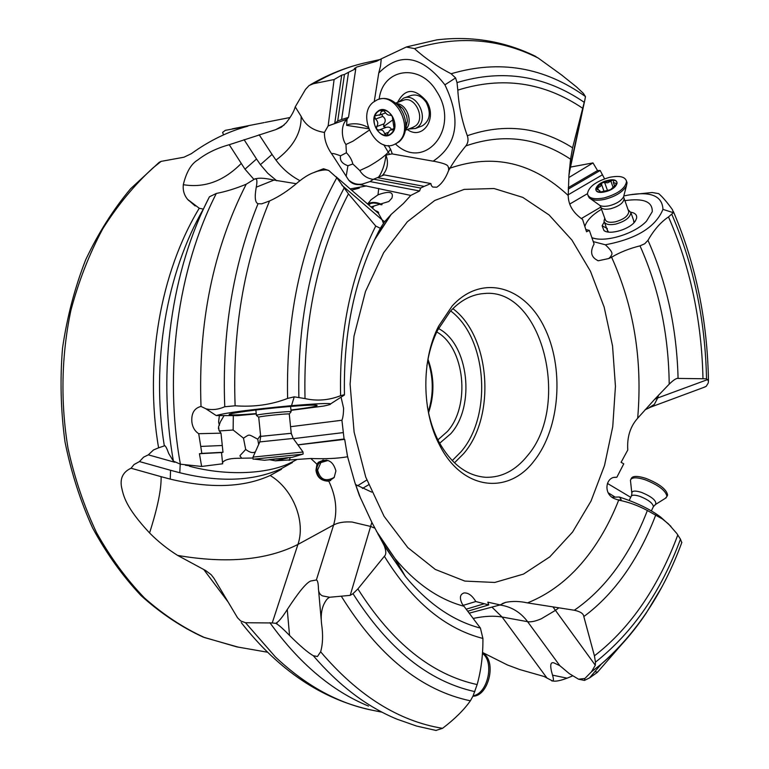 <?xml version="1.0" encoding="UTF-8"?>
<svg xmlns="http://www.w3.org/2000/svg" width="769" height="769" viewBox="0 0 769 769"><rect width="100%" height="100%" fill="white"/><g stroke="black" fill="none" stroke-linecap="round" stroke-linejoin="round"><path stroke-width="1.15" d="M465.841 145.927C458.91 154.454 453.643 161.865 450.019 168.161C493.4 153.281 532.802 162.403 568.224 195.509L568.925 175.351L570.569 159.212C537.781 137.468 502.868 133.037 465.841 145.927C468.119 142.976 468.609 139.573 467.321 135.719C461.948 120.906 458.776 105.718 457.805 90.136L457.017 82.591L455.594 77.919L444.905 84.83C461.496 119.358 457.574 144.803 433.149 161.173L391.95 153.887L385.942 155.127C388.806 162.817 387.557 169.67 382.193 175.697M430.88 183.56L424.152 186.377L377.416 177.629L384.173 174.899L430.88 183.56L431.399 185.637L432.716 187.05L436.734 187.223C441.666 183.983 445.636 178.398 448.635 170.458L448.606 167.834C447.366 166.306 450.461 164.672 434.745 161.413L433.149 161.173M448.635 170.458L450.019 168.161L448.606 167.834M463.13 605.386L475.8 601.531L488.767 604.905L487.825 602.156L500.138 604.915L505.598 602.367C512.433 600.993 519.719 601.166 527.457 602.896L574.328 610.24C590.938 598.791 605.684 583.882 618.545 565.503L618.584 565.446C630.022 549.037 639.616 530.716 647.363 510.491C637.616 505.348 628.052 501.897 618.68 500.138L615.777 499.129C602.675 495.121 605.472 476.809 615.633 477.261L615.258 477.28M373.234 208.86L378.444 213.369L382.135 219.876L384.606 221.741L391.133 214.445L403.437 203.487L410.781 195.432L419.595 190.962L420.614 188.04L424.152 186.377M649.103 407.676L654.361 404.369L657.687 397.977L654.755 399.217L669.203 384.154C668.626 334.246 658.898 288.144 640.01 245.849C629.177 248.57 619.708 252.357 611.605 257.221L608.808 258.519L598.311 260.778C591.15 257.538 589.736 251.944 594.091 243.984L589.352 230.412L586.536 231.777L582.585 219.425C573.107 212.898 568.32 204.929 568.224 195.509M614.123 477.424L616.834 477.28L623.774 463.813L621.083 462.332L627.783 449.971C626.908 437.205 630.205 426.622 637.674 418.221C642.634 360.277 633.944 306.61 611.605 257.221L610.855 256.413C611.163 254.433 615.325 254.116 605.338 244.773L593.216 241.601M616.834 477.28L615.633 477.261M527.457 602.896C552.248 593.024 573.645 575.587 591.63 550.575L591.688 550.498C602.406 535.512 611.403 518.729 618.68 500.138L615.777 499.129M618.42 499.831L619.727 499.917C621.708 500.446 621.544 499.466 619.237 496.995L611.913 497.226M654.755 399.217L637.674 418.221M640.01 245.849L644.739 243.744L647.969 240.322C654.054 229.758 660.898 221.962 668.501 216.935L673.327 212.705L662.955 209.37C655.592 227.163 636.386 238.957 605.338 244.773M610.855 256.413L608.808 258.519M585.757 229.498L589.352 230.412M569.675 171.054L584.873 99.835L572.588 147.792L570.569 159.212M582.585 108.198C543.923 82.187 502.33 76.169 457.805 90.136M584.873 99.835L585.469 96.567C544.269 67.105 499.475 59.501 451.105 73.757L455.594 77.919M451.105 73.757C437.205 66.605 425.007 58.223 414.501 48.61L406.32 47.015L381.251 58.848L380.53 66.019L378.752 73.026C400.005 51.6 422.056 55.531 444.905 84.83M381.251 58.848L376.772 61.203L356.883 67.009L354.374 68.604M177.649 555.42C226.759 563.831 266.853 560.168 297.92 544.462L272.226 622.967L245.532 622.727L240.697 620.958L237.544 617.786L214.042 578.413L211.196 574.712L205.717 570.579L177.649 555.42C167.498 549.085 158.145 541.587 149.571 532.946C125.635 507.223 123.521 496.159 121.512 486.94C119.945 478.145 123.117 471.906 131.038 468.234L134.027 464.553L139.458 461.563L143.592 457.161L148.321 454.844L153.55 449.903L158.597 447.827C144.168 364.16 160.442 272.188 199.248 208.245L187.665 199.431C184.195 195.297 182.743 190.376 183.31 184.685C186.367 172.016 191.241 163.749 197.912 159.885C206.505 153.166 216.945 148.119 229.239 144.716L275.744 129.634L284.117 125.059M149.571 532.946C157.587 507.828 161.432 489.074 161.106 476.674L131.038 468.234M161.106 476.674L170.237 479.106L170.564 470.282L139.458 461.563M174.803 462.265L148.321 454.844M170.564 470.282L179.783 472.733L180.215 464.159M222.991 452.278L201.843 453.402L198.719 433.687L221.001 433.168L222.991 452.278L221.51 452.537L222.645 463.784L201.641 466.456L180.388 464.197L173.41 461.14L168.709 453.518C167.056 448.788 165.758 446.193 164.816 445.722L158.597 447.827M185.387 465.197L189.549 465.803M203.333 209.12L199.248 208.245M314.636 172.189L323.518 168.747L328.728 170.458L336.832 177.687C302.304 240.514 285.895 314.098 287.606 398.429C271.332 404.754 253.837 407.205 235.122 405.782L224.759 406.753C218.281 409.579 212.013 410.262 205.957 408.82L201.017 406.436C197.998 323.355 213.061 249.281 246.205 184.224L254.914 178.85L256.615 178.581C260.105 177.774 265.891 178.273 273.975 180.081L296.305 183.714M173.41 461.14C157.203 370.437 171.468 270.159 209.437 196.797L216.339 193.442C225.769 191.635 235.718 188.568 246.195 184.233M164.297 445.741C150.897 363.179 166.383 273.12 203.4 209.005L209.399 196.864M253.962 179.446L244.984 169.19L229.239 144.716M244.984 169.19L256.529 158.991L244.071 139.66M256.529 158.991L260.412 164.672L272.034 154.415L259.153 134.738M272.034 154.415L275.984 160.115C293.162 147.273 301.544 132.681 301.131 116.35L295.248 106.853C294.046 111.274 291.057 116.552 286.27 122.713L281.425 127.154L275.744 129.634M295.248 106.853L305.533 89.367L309.157 85.465L313.541 83.686C330.891 73.488 348.578 66.432 366.582 62.52C347.338 66.74 328.661 74.112 310.561 84.638M301.131 116.35C305.437 125.357 313.204 130.72 324.422 132.431L328.152 125.885L334.102 79.543L313.541 83.686M334.102 79.543L341.696 75.151L334.717 123.53L337.716 120.935L341.619 119.531L348.549 72.276L355.778 68.681L354.413 68.335M337.716 120.935L344.464 74.468L341.696 75.151M344.464 74.468L348.549 72.276M374.282 101.421L378.752 73.026M368.639 128.769L346.656 125.366L348.299 124.501C355.124 122.925 361.757 123.915 368.188 127.471M346.656 125.366L347.002 119.185L328.046 125.981M355.778 68.681L348.559 117.128L347.002 119.185M324.422 132.431C324.268 139.804 326.912 147.273 332.371 154.838C330.583 152.771 333.313 153.098 340.542 155.819C339.6 160.365 342.051 163.662 347.915 165.729L352.846 163.989L359.786 170.535L368.726 166.392C378.242 160.932 384.779 156.184 388.335 152.137L390.556 149.157L392.334 154.002M390.556 149.157L388.307 145.524M395.468 143.986C424.498 172.073 461.044 128.385 436.754 91.578C420.009 62.51 382.568 68.422 379.194 99.124M377.416 177.629L373.609 179.196L420.614 188.04M373.609 179.196L370.024 181.571L419.595 190.962M359.363 184.541L358.287 184.598C354.355 184.618 351.135 183.08 348.607 180.004C352.798 183.599 357.422 184.945 362.478 184.031L359.363 184.541L410.781 195.432M362.478 184.031L370.024 181.571M370.975 206.909L388.826 201.497L391.882 198.142C393.939 191.817 389.306 190.722 377.992 194.845L371.033 199.786L367.64 204.025M336.832 177.687L348.463 193.865L375.743 226.057L380.347 228.278C355.22 275.908 343.253 331.362 344.445 394.651L342.416 396.285M384.606 221.741L380.347 228.278M344.445 394.651L340.609 395.718C328.748 400.303 316.886 401.264 305.024 398.582L294.239 396.833L291.489 405.676C316.838 403.629 329.872 403.043 330.593 403.898C331.103 404.292 328.815 405.003 323.701 406.051L290.98 410.348M170.237 479.106C210.389 488.738 243.706 487.536 270.169 475.492C292.806 488.901 305.975 521.286 297.92 544.462L333.621 524.967C338.302 522.497 344.464 521.517 352.106 522.036L370.62 526.448L371.86 522.382L383.308 543.885L405.513 576.683C428.266 603.857 453.229 620.996 480.423 628.1L462.207 603.905C459.285 597.936 459.929 594.283 464.12 592.928L463.303 593.178M341.061 397.16L343.599 408.224C343.503 413.818 342.936 417.827 341.917 420.249L344.118 439.359L344.685 439.368L347.588 456.757L354.826 482.403L359.286 495.284L371.86 522.382M475.8 601.531C472.243 595.581 468.35 592.707 464.12 592.928M466.37 609.135L484.105 603.8M468.042 611.115L488.767 604.905M469.638 613.056L500.138 604.915M647.363 510.491L662.388 518.96L668.415 523.872L676.893 533.59L680.469 539.204L681.767 542.654M670.943 526.371L660.648 517.066C650.411 509.347 636.607 502.657 619.237 496.995M630.128 194.768L652.189 192.5L658.677 193.644C662.301 196.643 666.906 201.997 672.481 209.706L673.327 212.705M703.318 387.586L706.221 386.326L708.23 383.02L708.46 380.847L706.528 378.8L678.075 378.415C676.547 378.021 673.586 379.934 669.203 384.154M702.972 378.319C701.655 320.385 690.168 266.593 668.501 216.935M623.909 195.932L628.273 195.076C650.757 191.125 662.32 195.893 662.955 209.37M600.704 207.159L581.239 218.607M601.512 209.303C592.274 214.762 586.718 220.482 584.853 226.451L584.805 226.653M591.832 237.679L592.822 237.996C606.183 242.543 634.809 233.67 646.45 221.222L652.256 211.706C652.621 201.641 643.49 197.96 624.88 200.651M225.538 130.307L247.926 126.164C228.316 131.422 209.466 140.592 191.366 153.665L183.916 157.222L161.134 161.375L153.021 167.882C134.344 184.993 117.609 205.285 102.796 228.749C89.367 253.799 78.746 280.964 70.921 310.234C61.405 355.143 60.395 402.581 68.028 448.317C74.622 478.289 84.138 506.415 96.567 532.677C110.457 557.487 126.443 579.259 144.524 598.013C163.499 614.796 183.522 627.985 204.612 637.578L238.044 647.085M482.528 652.477L507.502 665.002L519.604 669.511L544.058 676.48L552.305 680.853C553.699 681.036 553.776 679.133 552.517 675.153C549.748 665.752 550.22 661.667 553.93 662.888L559.813 665.666L569.281 673.615L578.538 679.19L584.469 680.421L589.554 677.874M270.169 475.492L281.483 469.263L280.896 468.888C253.088 481.24 219.376 482.519 179.783 472.733M280.896 468.888L292.412 462.544L291.816 462.169C269.534 473.877 227.787 476.53 189.491 466.245M291.816 462.169L297.084 459.439L275.408 460.823L270.063 459.814M253.011 458.036L237.188 458.286C229.412 458.439 224.529 459.872 222.52 462.582M344.685 439.368L297.911 444.915M290.221 457.642L289.202 460.42M297.084 459.439L310.801 458.487C325.412 459.064 337.678 458.487 347.588 456.757M328.815 481.211L334.159 477.539L335.899 470.878C332.996 460.689 327.133 457.843 318.318 462.342L316.963 464.207L315.963 470.282C316.972 477.366 321.259 481.01 328.815 481.211C336.053 496.332 337.649 510.914 333.621 524.967L333.631 524.967M480.423 628.1L482.913 638.443C483.076 654.746 481.154 670.126 477.145 684.573L472.983 696.137L470.378 700.809C463.918 709.979 454.633 719.159 442.531 728.33L435.908 730.444M551.767 680.911L553.19 681.036C555.939 681.555 560.572 680.603 567.099 678.162L552.517 675.153M572.174 676.105L567.099 678.162M621.419 644.73L597.234 672.491L589.592 677.883M584.546 678.527L578.538 679.19M585.122 678.239L591.428 671.837L595.312 665.243L595.456 662.176L594.427 655.832L583.815 616.584C583.575 613.681 580.412 611.566 574.328 610.24M594.427 655.832C612.912 641.596 629.302 623.861 643.605 602.636C657.274 582.248 668.674 559.669 677.816 534.907M584.853 678.594L584.469 680.421M607.452 483.441L630.715 497.312M608.048 492.679L615.142 497.12M368.63 484.778L362.41 488.459M366.803 480.019L357.518 485.797M267.372 652.199L236.708 646.854L203.16 637.088C181.224 626.985 160.529 613.172 141.092 595.648C122.665 576.135 106.526 553.613 92.665 528.063C80.361 501.08 71.142 472.329 64.99 441.791C60.761 410.684 59.934 379.444 62.529 348.069C67.066 317.116 74.776 287.712 85.667 259.835C98.192 233.276 113.178 209.581 130.605 188.732L159.212 162.307L161.134 161.375M225.307 130.355L222.606 132.403L223.529 134.892M437.897 439.858L447.385 431.486C470.849 405.628 464.832 347.444 436.773 331.977M439.666 443.242L450.73 433.754C475.713 406.167 468.696 343.916 438.474 328.546M427.333 406.272C429.448 419.086 433.178 430.707 438.541 441.127C450.97 463.822 466.706 475.886 485.768 477.299C501.667 477.664 515.547 470.484 527.419 455.777C571.463 405.061 542.049 287.404 484.23 293.508C471.83 294.354 460.525 300.304 450.307 311.33L437.609 330.247C432.351 340.888 428.785 352.731 426.91 365.775M452.172 305.985L438.58 326.219C421.22 360.036 421.652 411.502 439.58 445.107C462.265 490.497 508.588 495.351 534.417 460.496C560.313 427.67 564.465 366.957 543.952 326.527C523.852 285.693 481.279 273.86 452.172 305.985M381.328 204.814L377.368 203.4L373.398 202.997L370.706 203.468L368.582 204.842M367.899 204.246L370.052 202.939C373.667 201.92 377.675 202.468 382.068 204.602M359.248 188.136L351.568 190.126M366.611 185.906L350.183 188.924M254.914 178.85L255.539 179.004C257.067 178.831 257.307 181.561 256.26 187.184L273.975 180.081M224.759 406.753C221.866 333.179 232.959 265.497 258.038 203.718C255.077 202.612 254.481 197.095 256.26 187.184M258.038 203.718L261.72 203.823L269.534 200.978C278.916 196.768 288.365 190.568 297.882 182.368C303.313 177.87 308.225 174.755 312.608 173.015L317.299 171.285C322.422 169.949 325.912 169.613 327.748 170.257L328.728 170.458M348.463 193.865C317.693 252.895 303.217 321.134 305.024 398.582M287.606 398.429L294.239 396.833M205.957 408.82L216.195 415.558C225.038 412.866 250.136 409.579 291.489 405.676M256.269 413.905L237.361 415.644L216.195 415.558M290.951 410.021C309.849 407.657 318.52 406.08 316.934 405.273C313.829 404.821 303.88 405.311 287.087 406.743C258.49 409.204 226.086 413.693 229.383 414.664C231.421 415.25 240.37 414.895 256.231 413.587M290.567 426.699L341.917 420.249M293.364 438.638L343.185 432.611M290.797 428.939L291.364 434.149M297.853 444.838L344.07 439.003M275.408 460.823L288 457.911M260.556 435.312L257.75 439.186L258.672 444.444M255.395 451.768C253.02 453.354 249.79 452.576 245.696 449.442C237.852 458.189 239.841 454.527 241.485 458.093M257.75 439.186C247.628 433.918 250.194 434.004 243.475 438.167L245.696 449.442M224.087 415.596L220.453 421.748L218.598 426.632L219.059 430.602L221.001 433.168M243.475 438.167L233.132 430.015L219.242 430.948M201.641 466.456L199.431 453.72L221.51 452.537M201.843 453.402L199.431 453.72M198.719 433.687C194.865 431.207 192.586 427.343 191.875 422.094C191.183 413.366 194.23 408.147 201.017 406.436M219.367 425.353L218.598 421.941L219.386 415.577M222.308 445.501L200.728 446.424M276.773 180.773L267.872 173.381L260.412 164.672M299.929 180.667C290.249 175.534 282.271 168.68 275.984 160.115M332.371 154.838L348.607 180.004M340.542 155.819L346.406 152.752L345.944 144.495C342.167 139.929 339.898 125.626 346.867 119.435M352.846 163.989L352.827 163.941C351.866 159.875 349.722 156.145 346.406 152.752M373.369 179.398C367.409 178.562 362.881 175.611 359.786 170.535M378.55 177.12L379.973 175.082C383.068 169.622 385.058 162.97 385.942 155.127M347.915 165.729L346.213 176.082M348.299 117.426L341.619 119.531M328.152 125.885L334.717 123.53M326.633 460.083L320.865 462.582L317.597 470.07C320.115 479.693 325.681 482.115 334.284 477.347M330.651 480.587C322.576 481.73 317.895 478.231 316.607 470.08L317.088 466.773L318.52 463.765L323.163 459.929M272.226 622.967L275.84 623.332L276.907 622.554C279.109 621.227 282.55 616.901 287.25 609.557C298.555 592.188 306.379 582.671 310.753 580.999L316.357 580.009C317.539 580.23 318.222 582.892 318.424 588.006L318.414 588.295C318.462 592.14 319.827 594.677 322.519 595.888L329.593 597.263L350.203 595.36L353.009 593.678L357.883 588.919L384.365 556.275C386.336 554.516 386.269 550.94 384.164 545.548L383.308 543.885M275.84 623.332L277.042 624.12C279.291 625.428 283.463 629.205 289.548 635.444L287.25 609.557M269.881 622.669C298.997 663.176 331.881 690.985 368.534 706.096M436.206 730.492L416.558 726.051L397.035 719.188C367.005 706.836 339.091 685.679 313.3 655.717C307.821 652.535 299.91 645.777 289.548 635.444M313.3 655.717L317.462 656.515L320.635 651.785C322.807 644.201 323.153 635.232 321.702 624.861L321.625 624.38C320.74 616.911 321.327 610.596 323.365 605.453C325.258 601.204 327.075 598.657 328.805 597.801L329.593 597.263M357.883 588.919C392.027 642.778 431.774 674.673 477.145 684.573M570.521 167.084L592.976 162.913L597.542 170.564L600.176 170.487L604.559 178.802M569.819 204.006L587.429 193.701L569.819 203.996M568.849 177.552L592.976 162.913M568.272 187.646L597.542 170.564M568.214 189.145L600.176 170.487M568.195 194.788L602.511 174.736M630.82 212.177C635.223 212.994 637.145 215.012 636.597 218.233L635.569 220.636C631.022 228.874 609.961 235.429 603.944 230.546L602.117 225.75L604.242 221.972M633.925 222.664L633.55 220.117M607.279 228.441L607.183 229.825L608.577 232.075M397.563 102.421C404.975 88.252 414.597 87.829 426.439 101.162C437.974 118.436 422.469 140.785 407.339 129.519M421.47 126.164L422.402 125.808C429.967 120.743 431.274 112.995 426.314 102.565C421.825 96.087 416.587 93.78 410.617 95.644L404.302 97.913M533.532 55.378L538.137 58.002L561.505 74.91L576.577 86.984L583.363 93.357L585.469 96.567M628.042 209.61L630.907 212.629C630.196 217.589 625.11 221.414 615.652 224.115C608.798 225.346 604.915 224.346 604.001 221.107L604.751 218.213M628.388 210.591L628.792 211.715C628.158 216.079 623.688 219.444 615.363 221.828C609.317 222.914 605.895 222.03 605.107 219.184L600.781 207.294M626.524 181.167L627.062 182.811L626.408 185.954C622.775 192.01 615.556 196.46 604.761 199.334C597.34 200.853 592.159 200.363 589.237 197.844L587.997 195.509M609.548 177.341C619.603 175.38 625.264 176.716 626.552 181.369C625.428 188.376 617.997 193.884 604.242 197.893C594.293 199.757 588.698 198.431 587.449 193.903C588.487 186.886 595.85 181.369 609.548 177.341M607.875 180.407C621.746 176.928 618.834 188.895 604.924 191.817C590.948 195.201 594.235 183.253 607.875 180.407M612.912 180.061L602.406 182.474L595.888 188.482C595.456 190.558 596.782 191.769 599.858 192.135L610.451 189.732L616.978 183.666C617.363 181.599 616.007 180.398 612.912 180.061L607.693 182.801L602.406 182.474L600.541 186.377L595.879 188.665L599.878 190.808L599.214 191.808L599.858 192.135L610.451 189.732L616.978 183.666L613.364 182.57L613.652 180.628L612.912 180.061M398.909 101.941L403.552 98.182C416.596 91.944 429.573 118.57 417.682 127.106L415.423 128.5L422.402 125.808M395.593 103.133L403.081 100.431C414.558 94.923 426.016 118.359 415.548 125.895L412.732 127.452M378.261 99.461L378.425 99.403C385.24 97.077 391.767 99.095 398.025 105.459C402.956 111.082 405.551 117.686 405.801 125.28C405.753 132.508 403.494 138.036 399.034 141.861L394.632 144.312M394.757 144.264C376.051 154.079 356.143 115.427 373.186 102.287L377.243 99.816C396.131 90.905 415.077 130.028 397.881 142.313L395.92 143.803M377.492 111.601C387.413 102.335 401.937 125.876 391.219 133.864C381.27 142.842 367.005 119.704 377.492 111.601M392.555 129.855L394.113 128.913L392.219 116.157L390.364 115.119C388.326 115.561 386.394 114.35 384.558 111.467L382.443 110.005C378.646 110.284 376.051 112.476 374.657 116.59C373.523 120.848 374.167 125.068 376.579 129.23C379.194 133.229 382.424 135.286 386.259 135.392C390.046 135.171 392.671 133.008 394.113 128.913C395.295 124.636 394.66 120.377 392.219 116.157C389.566 112.111 386.307 110.063 382.443 110.005L381.674 110.303L380.117 114.706L375.205 115.773L374.657 116.59L375.541 119.07C378.04 121.367 378.425 123.867 376.675 126.577L376.579 129.23L378.857 130.105C381.789 129.336 383.712 130.547 384.596 133.768L386.778 135.277L389.748 130.326L393.92 129.336M398.313 104.844L398.015 105.449L402.264 108.016L403.533 109.563L406.666 116.042L407.397 121.108L405.609 128.817M405.772 126.933L406.417 127.202M408.675 129.009L415.423 128.5M381.626 114.37L382.779 116.417C385.586 118.58 385.961 121.069 383.904 123.886L383.577 126.606L386.067 127.394L378.857 130.105M391.431 129.5C390.517 127.366 388.729 126.664 386.067 127.394M256.413 415.395L257.086 415.039C261.556 413.828 290.153 411.002 291.124 411.675L291.018 411.876M260.672 436.465L258.72 417.259L259.316 416.952C263.267 415.904 288.404 413.414 289.259 413.991L289.269 414.116M253.136 459.285L252.934 457.267L253.895 457.007L302.986 452.018M264.469 460.266L292.258 457.305L264.469 460.266L254.106 459.112L302.65 454.21M269.169 459.622L292.028 457.334L269.169 459.622M265.987 460.016L265.113 460.141M285.107 457.92L288.269 457.642M276.734 458.776L272.668 459.218M473.185 695.705C487.584 693.898 494.659 662.33 482.711 653.592L482.461 653.4M472.964 696.176C487.969 696.579 496.697 663.128 484.057 653.91L482.509 652.804M665.291 498.341L666.954 496.438C665.877 490.718 658.639 485.162 645.229 479.789C636.492 477.04 631.56 477.184 630.436 480.221L631.772 492.583M667.079 496.168L667.627 495.034C666.56 489.305 659.321 483.749 645.912 478.376C637.174 475.636 632.243 475.79 631.118 478.837L630.974 479.125M572.588 532.042L549.768 556.891L523.497 574.087L494.755 582.46L464.851 581.085L435.312 569.445L407.81 547.605L384.077 516.316L365.736 477.088L354.115 432.101L350.087 384.144L353.98 336.264L365.467 291.528L383.683 252.665L407.349 221.77L434.745 200.469L464.207 189.385L494.054 188.53L522.776 197.373L549.076 214.964L571.915 240.063L590.467 271.265L604.146 307.062L612.547 345.935L615.44 386.317L612.749 426.67L604.53 465.437L591.015 501.08L572.588 532.042M568.916 175.524L569.656 171.103L568.925 175.351M584.94 99.653L569.223 171.054M572.588 147.792C539.511 126.923 504.426 122.905 467.321 135.719M457.017 82.591C502.513 68.912 544.885 75.468 584.152 102.258M228.182 602.089L203.852 569.637M195.182 205.957L187.665 199.431M183.31 184.685C204.419 188.213 223.712 181.157 241.168 163.528M372.417 208.159L373.667 206.582M378.733 188.434L377.992 194.845M375.359 238.044L391.133 214.445M378.108 534.407L395.064 558.669C415.837 583.575 438.763 599.436 463.822 606.222M473.733 618.324C484.662 616.065 494.111 615.633 502.099 617.026L527.611 621.679C530.975 622.236 535.541 621.265 541.299 618.776L555.458 610.365L553.113 607.116M559.813 665.666L527.611 621.679C520.815 612.614 512.106 607.135 501.484 605.241L499.821 605.02M707.845 379.502L657.687 397.977L658.514 395.151M678.075 378.415C676.807 328.623 666.771 282.598 647.969 240.322M671.895 214.513C693.725 265.17 705.269 319.933 706.528 378.8M492.189 607.375L502.099 617.026L547.095 678.2M310.801 458.487L316.963 464.207M553.19 681.036L552.305 680.853M595.312 665.243L555.458 610.365L558.717 607.943M583.815 616.584C599.58 604.895 613.633 590.15 625.976 572.347C637.828 555.18 647.758 536.041 655.755 514.932M680.469 539.204C661.042 591.63 632.704 632.627 595.456 662.176M591.428 671.837L601.339 664.012C618.026 649.834 632.954 632.906 646.133 613.22M646.171 613.153L661.33 587.929M355.461 484.518L371.677 492.112M324.307 461.563L323.787 460.756M428.544 412.742C434.572 394.862 434.389 377.041 427.997 359.277M450.672 310.926C487.19 338.033 492.593 415.846 460.862 451.951L452.23 460.602M454.469 462.832L463.524 453.768C496.149 416.548 490.497 336.438 452.874 308.648M359.238 187.501L359.248 188.145M255.539 179.004L256.615 178.581M341.917 185.242L382.135 219.876L383.423 223.395M375.743 226.057C350.895 275.456 339.177 332.006 340.609 395.718M298.872 397.237C297.315 318.001 312.358 248.339 344.003 188.242M235.122 405.782C232.344 331.304 243.811 263.036 269.534 200.978M216.339 193.432C177.812 268.621 163.547 371.465 180.388 464.197M233.324 415.635L233.132 430.015M369.207 130.192L353.134 141.083L345.944 144.495M389.412 154.136L383.731 144.678M316.357 580.009L333.621 524.967M277.042 624.12L276.907 622.554M350.203 595.36L370.62 526.448L374.811 528.149M384.365 556.275C412.251 601.396 445.107 628.782 482.913 638.443M474.848 691.619C428.525 681.392 387.912 648.748 353.009 593.678M341.321 596.235C378.06 655.563 421.076 690.418 470.378 700.809M442.531 728.33C398.582 721.139 357.95 695.618 320.635 651.785M328.805 597.801L328.757 597.234M245.532 622.727L275.465 657.005C305.812 685.592 337.995 703.318 372.004 710.181L373.571 710.489M602.117 225.75L606.568 228.162M426.314 102.565L426.487 101.239M538.137 58.002C499.091 38.469 457.872 35.345 414.501 48.61M623.717 197.441L624.168 198.633C623.515 202.958 619.016 206.332 610.653 208.735C604.588 209.86 601.166 209.014 600.378 206.198L599.82 205.41M624.015 195.153L623.563 196.883C621.15 200.92 616.373 203.881 609.221 205.765C604.299 206.765 600.858 206.419 598.888 204.737L590.698 198.883M610.836 180.975L612.989 187.05M615.988 183.33L616.402 184.493M599.407 191.529L599.618 192.096M598.292 189.626L597.532 187.549M607.481 190.433L604.597 182.407M601.406 183.983L604.001 191.202L601.387 183.906M396.15 103.613C406.801 103.373 413.78 122.79 405.513 129.538M396.689 104.103L402.264 108.016C399.563 105.507 397.736 104.228 396.785 104.19M381.261 111.553L383.875 110.601M383.577 126.606L392.142 120.377M384.596 133.768L388.316 132.345M383.904 123.886L376.675 126.577M375.541 119.07L382.779 116.417M259.845 441.819L260.681 436.552L261.287 436.311L291.24 433.283L289.259 413.991M252.972 457.18L259.807 441.915L293.22 438.426M653.102 507.261L653.429 506.588C652.746 503.137 648.305 499.763 640.106 496.438C634.752 494.717 631.743 494.765 631.07 496.591L629.186 500.456M655.053 504.752L655.688 504.358C656.678 500.782 651.997 496.803 641.634 492.429C634.636 490.286 631.397 490.728 631.887 493.746L631.407 495.918M645.028 409.829L650.805 407.07L705.183 386.894M598.311 260.778L597.513 260.547M265.161 122.396L290.019 117.522M188.934 200.651L188.367 200.228M366.582 62.52L380.097 59.521M346.809 119.599L346.598 121.05M335.947 176.62L378.444 213.369C379.098 212.407 378.06 211.513 375.339 210.687M330.593 403.898L344.368 395.026M384.164 545.548L405.513 576.683L395.064 558.669L376.358 531.1M360.699 498.591L354.826 482.403M348.088 458.622L347.069 454.191M374.349 240.168L391.21 214.368M502.33 603.607L505.598 602.367M660.648 517.066L662.388 518.96M673.308 211.408C695.734 263.825 707.451 320.308 708.46 380.847M232.373 128.827L264.142 122.598M594.86 671.635L596.84 672.058M589.487 677.96L601.339 664.012C636.597 633.031 663.445 592.476 681.882 542.337M428.314 411.636C433.745 394.497 433.572 377.416 427.785 360.401M438.541 441.127L439.58 445.107M437.609 330.247L438.58 326.219M380.847 229.258L382.087 225.413M218.598 426.632L218.483 428.794M229.383 414.664L229.816 414.183M358.287 184.598L358.796 184.589M327.998 460.477L320.865 462.582M318.645 590.89L321.192 619.478M241.235 622.573C278.628 670.366 322.221 699.569 372.004 710.181L381.607 712.104M320.279 461.765L318.318 462.342M603.944 230.546L605.347 231.286M406.714 46.88L436.859 39.873C471.868 35.701 504.858 41.238 535.801 56.464M630.907 212.629L634.002 221.414M626.408 185.954L623.563 196.883L628.792 211.715M626.552 181.369L627.062 182.811M604.463 222.366L607.645 231.094M614.518 185.829L613.537 183.06M600.358 192.135L599.878 190.808M603.982 191.202L601.454 184.175M405.801 125.28L407.397 121.108L405.619 128.759M405.398 130.269L413.539 127.135M394.209 128.442L390.767 129.75M385.577 112.928L379.223 115.254M291.124 411.675L290.586 406.445M289.298 414.001L291.163 411.694M292.258 457.305L303.159 454.027L302.976 451.932L293.162 438.349L291.24 433.283M258.644 417.183L256.471 415.414M256.404 415.25L255.866 410.012M666.223 497.764L655.688 504.358L653.429 506.588L651.343 510.924M667.627 495.034L666.954 496.438"/></g></svg>
